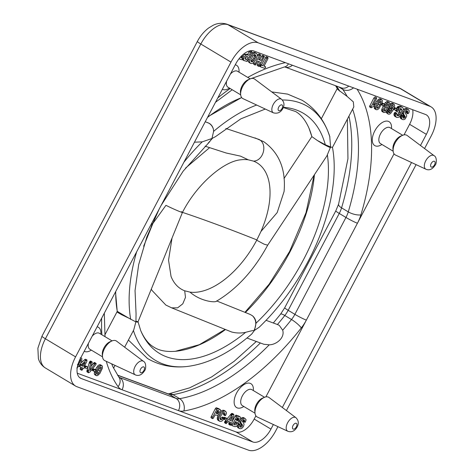 <?xml version="1.0" encoding="UTF-8"?>
<svg xmlns="http://www.w3.org/2000/svg" width="474" height="474" viewBox="0 0 474 474"><rect width="100%" height="100%" fill="white"/><g stroke="black" fill="none" stroke-linecap="round" stroke-linejoin="round"><path stroke-width="0.71" d="M143.663 246.196L152.924 223.414L165.953 205.319C174.148 209.484 186.335 214.526 181.483 211.688M159.146 209.164L146.845 236.97L138.686 264.581L135.049 290.58L136.062 313.622L135.949 321.2L138.029 321.781L182.449 212.435C196.817 184.078 224.089 160.994 240.97 159.779A73.642 39.78 120.9 0 1 248.21 159.797L240.525 156.136L226.211 153.013L205.088 146.176M225.825 128.478L259.047 139.451C267.911 143.924 263.508 160.959 253.489 161.113L248.21 159.797M194.453 142.2L202.22 141.856L211.955 138.503L213.602 131.393L213.442 129.372C212.826 126.724 211.451 124.721 209.318 123.376L207.411 122.517M171.748 307.893L231.656 332.001C236.354 333.216 241.023 333.323 245.651 332.327C250.592 330.959 253.359 330.39 253.946 330.627L254.514 330.354L251.795 333.986C229.363 353.349 207.535 364.21 186.3 366.574A148.012 79.964 120.9 0 1 133.419 330.532M271.726 91.903L287.659 94.119L302.234 100.322C313.764 107.45 322.243 117.593 327.664 130.753A148.012 79.964 120.9 0 1 329.714 136.358L330.597 146.964L325.3 144.736L317.462 140.553L311.868 136.625L309.03 128.3A139.966 75.615 120.9 0 1 311.868 136.625M335.58 85.729L337.879 89.586L347.134 96.429L353.337 101.88L353.8 106.94L332.47 147.39C338.4 178.864 328.92 222.199 307.851 261.897C294.496 287.048 278.262 308.841 259.154 327.267L254.514 330.354L256.025 323.191C255.919 320.252 254.781 317.817 252.612 315.891L250.308 314.493L216.831 301.014M121.794 314.037L117.214 311.317L116.948 311.969L121.534 314.671L128.934 318.214L121.794 314.037M216.298 301.316C236.876 289.063 254.005 270.352 267.68 245.171L264.137 244.193L256.712 240.223L260.931 231.513A73.642 39.78 120.9 0 0 253.489 161.113M171.659 307.857L177.62 307.833L182.792 303.822L185.482 297.358L184.7 290.793L189.985 292.114A73.642 39.78 120.9 0 0 256.712 240.223M189.985 292.114C201.29 302.009 216.766 302.821 216.488 300.984M281.586 99.297C284.264 102.011 284.678 105.098 282.818 108.57C280.709 112.427 277.586 113.861 273.457 112.859L242.961 98.645A11.412 6.162 -59.1 0 1 240.668 94.747L240.454 92.62A9.29 5.018 -59.1 0 1 242.084 85.93A9.29 5.018 -59.1 0 1 248.18 79.733L250.154 78.915A11.412 6.162 -59.1 0 1 254.674 79.105L281.586 99.297A7.922 4.278 120.9 0 0 273.249 104.452A7.922 4.278 120.9 0 0 273.451 112.859M240.668 94.747A11.412 6.162 -59.1 0 1 242.664 86.529A11.412 6.162 -59.1 0 1 250.154 78.915M255.006 413.138L254.799 411.011A9.29 5.018 -59.1 0 1 256.428 404.322A9.29 5.018 -59.1 0 1 262.525 398.124L264.498 397.307A11.412 6.162 -59.1 0 1 269.019 397.496L295.93 417.689A7.922 4.278 120.9 0 0 287.594 422.844A7.922 4.278 120.9 0 0 287.801 431.251L257.305 417.037A11.412 6.162 -59.1 0 1 255.006 413.138A11.412 6.162 -59.1 0 1 257.009 404.92A11.412 6.162 -59.1 0 1 264.498 397.307M143.444 361.306C146.549 362.669 145.921 369.548 144.677 370.585C142.052 374.697 139.072 376.184 135.742 375.047L104.819 360.655A11.412 6.162 -59.1 0 1 102.526 356.75L102.313 354.629A9.29 5.018 -59.1 0 1 110.039 341.742L112.012 340.925A11.412 6.162 -59.1 0 1 115.68 340.646A11.412 6.162 -59.1 0 1 116.533 341.108L143.444 361.306A7.922 4.278 120.9 0 0 142.852 360.987A7.922 4.278 120.9 0 0 135.197 366.307A7.922 4.278 120.9 0 0 135.315 374.869A7.922 4.278 120.9 0 0 135.493 374.946M434.071 155.679C437.17 157.042 436.542 163.921 435.304 164.958C432.679 169.076 429.699 170.563 426.369 169.425L395.446 155.028A11.412 6.162 -59.1 0 1 393.147 151.129A11.412 6.162 -59.1 0 1 402.639 135.303A11.412 6.162 -59.1 0 1 406.307 135.025A11.412 6.162 -59.1 0 1 407.16 135.487L434.071 155.679A7.922 4.278 120.9 0 0 433.479 155.359A7.922 4.278 120.9 0 0 425.818 160.68A7.922 4.278 120.9 0 0 425.942 169.248A7.922 4.278 120.9 0 0 426.12 169.319M102.526 356.75A11.412 6.162 -59.1 0 1 112.012 340.925M172.021 238.108L168.548 260.155L171.043 276.431A73.642 39.78 120.9 0 0 184.7 290.793M213.442 129.372C212.678 126.647 211.191 124.603 208.969 123.246L205.248 121.723M265.28 109.05L240.851 118.844L215.474 136.654L211.955 138.503L209.354 142.093L183.207 171.096L161.136 205.396M208.045 143.326L212.512 138.224M260.931 231.513L277.183 212.589L284.08 191.532C285.994 169.402 279.216 152.794 263.757 141.708L255.012 137.922M267.674 245.182L326.864 155.946L330.597 146.964L332.422 147.426M317.462 140.553C322.622 143.912 326.971 146.276 330.508 147.651M252.612 315.891C256.327 319.855 256.772 324.767 253.946 330.627M124.632 347.193L133.757 329.892L135.872 321.899L128.934 318.214M113.274 367.498L112.083 364.85M277.42 324.53L279.257 325.348L282.694 330.218C285.087 337.737 276.295 344.799 269.25 344.817L263.852 344.26L246.99 338.027M135.949 321.2L135.872 321.899L137.821 322.119M424.568 148.552L431.121 136.109A27.871 15.055 120.9 0 0 431.156 106.923A27.871 15.055 120.9 0 0 429.782 106.259L258.235 42.832A27.871 15.055 120.9 0 0 230.986 62.106L75.579 356.869A27.871 15.055 120.9 0 0 75.544 386.055A27.871 15.055 120.9 0 0 76.924 386.713L248.471 450.146A27.871 15.055 120.9 0 0 275.714 430.872L277.936 426.653M138.029 321.781L140.683 330.514A139.966 75.615 120.9 0 0 245.651 332.327M232.527 425.836L232.142 425.338L232.467 424.343L237.053 416.024L240.282 416.978L240.596 418.975L240.247 419.828L238.232 421.682L238.096 424.52L237.059 425.925L235.128 426.701L232.527 425.836L231.194 424.769M231.188 425.03L230.797 424.532L231.188 425.03M232.307 421.303L235.714 415.218L238.943 416.172M238.274 415.822L240.282 416.978M235.305 421.605L233.783 424.497L235.033 424.959L236.988 423.934L237.255 422.731L235.305 421.605M233.694 424.159L235.649 423.128L235.874 421.819M236.816 422.198L236.52 422.056M236.064 420.171L237.883 420.675L238.961 419.668L239.174 418.56L237.415 417.612L236.064 420.171M235.791 419.763L237.19 419.46L238.529 420.266M237.19 419.46L237.835 417.754M237.895 417.79L238.363 417.961M224.925 419.697L224.611 419.312L225.227 418.133L227.336 418.915L226.72 420.088L224.925 419.697L223.965 418.921L222.288 420.823L221.091 421.41L219.865 421.35L218.68 420.183L218.555 419.152L219.124 416.64L221.109 413.156L223.965 411.059L225.547 411.254L223.888 410.3L226.222 412.048L226.436 413.541L225.565 415.538L224.842 415.366L224.966 413.346L224.398 412.7L222.762 413.215L220.925 415.728L220.102 417.718L220.037 419.057L220.641 419.739L221.719 419.62L223.432 417.985L224.137 418.252L223.959 418.927M223.432 417.872L224.439 417.268L227.336 418.915M215.237 414.833L213.116 418.483L212.536 418.643L212.275 418.181L212.589 417.215L217.282 408.707L220.422 409.737L220.623 411.628L218.33 415.046L216.304 415.23L215.237 414.833M212.536 418.643L210.93 417.375L215.267 408.784L215.943 407.907L216.654 407.83L219.083 408.938M211.197 417.837L212.405 418.566M218.721 408.647L220.422 409.737M217.631 410.294L216.037 413.322L217.59 413.719L218.881 412.558L219.219 411.408L217.631 410.294M217.59 413.719L216.251 412.913L217.536 411.752L217.874 410.603L219.219 411.408M218.769 410.751L218.413 410.585M219.865 421.35L217.341 419.383L217.376 417.161L218.058 415.188M218.526 420.551L217.773 420.094M220.683 411.373L222.626 410.253L223.888 410.3M225.079 415.674L223.503 414.566L223.627 412.546M223.74 414.869L224.937 415.591M220.007 418.963L221.565 417.754L222.91 418.56M221.565 417.754L222.573 417.067L224.137 418.252M230.696 422.334L228.355 421.469L226.098 423.655L226.015 422.547L232.088 415.1L233.587 414.193L233.842 415.609L231.365 424.508L230.868 425.077L230.121 425.042L230.696 422.334M226.098 423.655L224.516 422.435L225.962 420.083M224.759 422.855L225.991 423.596M227.176 418.613L231.756 413.399L233.907 414.507M230.317 425.214L228.741 423.952L228.978 422.873L230.317 423.679M228.972 424.414L230.192 425.142M228.978 422.873L229.28 421.807M231.176 420.711L232.461 416.308L229.457 420.077L231.176 420.711L229.837 419.905L229.979 419.419M239.619 428.656L238.505 427.584L238.86 424.9L239.85 424.206L239.862 426.742L240.365 427.175L241.426 427.068L242.297 426.156L242.338 424.651L241.047 423.063L240.863 421.907L241.373 420.385L242.398 419.028L243.666 418.329L244.999 418.418L246.124 419.822L245.289 422.18L244.554 422.05L244.708 420.385L244.169 419.81L243.263 419.881L242.374 421.149L244.092 424.023L243.559 426.363L242.439 427.874L241.059 428.703L239.619 428.656L237.895 427.672M238.28 427.85L237.16 426.778L237.083 425.48M238.529 423.418L240.057 424.526M238.511 423.406L238.712 423.72L238.511 423.406M239.773 426.393L240.952 425.35L241.201 424.485L239.708 422.263L239.566 420.817M240.679 418.613L242.321 417.523L243.66 417.612L244.454 418.175M243.66 417.612L244.015 417.778M244.768 422.334L243.215 421.244L243.286 420.598L244.625 421.398M243.429 421.528L244.649 422.257M243.286 420.598L243.369 419.585M243.654 419.751L244.708 420.385L244.169 419.81M93.603 371.142L93.295 370.757L93.911 369.578L96.021 370.36L95.404 371.533L94.847 371.598L91.956 369.951L92.116 369.311L93.455 370.117M92.264 370.336L93.419 371.029M92.519 368.813L94.362 369.169L96.021 370.36M85.391 368.102L85.077 367.717L85.693 366.544L87.489 366.935L87.803 367.32L87.186 368.499L85.391 368.102L84.668 367.474M84.354 365.738L86.15 366.129L87.803 367.32M77.481 366.366L79.253 363.854L77.404 364.441M80.183 357.911L81.368 358.066L80.817 357.734M80.799 357.757L81.86 358.599L81.658 361.449L79.348 365.81L76.8 368.043M78.311 363.244L79.591 362.693L80.627 360.886L80.698 359.576L80.017 359.256M81.113 362.764L85.136 359.298L86.908 360.009L86.884 361.401L84.129 366.627L84.71 367.012L84.568 367.7L84.117 368.215L83.335 368.138L82.132 370.123L81.421 369.85L82.352 367.777L80.379 367.048L79.97 366.55L80.201 365.691L85.782 360.667L86.997 360.05L85.729 359.304M80.379 367.048L79.158 366.064M84.147 366.598L84.71 367.012M81.641 370.241L80.076 369.045L80.876 367.231M80.296 369.436L81.534 370.176M83.146 366.266L85.213 362.343L81.457 365.644L83.146 366.266L81.931 365.223M89.782 370.526L95.15 363.647L95.926 363.291L96.157 363.937L95.576 365.021L89.995 371.942L88.549 372.795L88.33 371.32L90.949 362.545L91.992 361.84L92.252 362.308L89.782 370.526M91.067 366.349L94.178 362.539L96.133 363.522M88.549 372.795L86.896 371.687L86.849 371.172L87.21 369.756L88.549 370.561M87.21 371.995L86.896 371.687L87.21 371.995M87.21 369.756L89.219 362.835L90.558 363.641M89.219 362.835L89.604 361.739L90.653 361.034L92.252 362.308M99.973 373.293L97.585 375.604L96.412 375.686L94.877 374.792L94.308 373.909L94.439 372.037L95.778 372.842L98.942 366.9L100.393 365.667L101.72 365.549L102.337 366.046L102.42 368.156L99.973 373.293M96.412 375.686L95.647 374.709L95.778 372.842M94.439 372.037L94.61 371.509M95.369 369.756L97.597 366.1L98.942 366.9M97.597 366.1L99.054 364.867L100.375 364.743L100.992 365.241M100.375 364.743L102.337 366.046M101.033 368.831L101.365 367.534L101.009 366.923L99.818 367.557L97.146 372.363L96.791 373.696L97.129 374.312L97.917 374.093L98.859 372.961L101.033 368.831L99.688 368.025L99.884 367.474M96.578 373.287L99.688 368.025M375.07 104.209L376.723 101.193L379.117 98.888L380.284 98.799L381.629 99.605L382.394 100.583L382.257 102.455L379.099 108.392L377.642 109.624L376.32 109.743L375.704 109.245L375.615 107.136L376.984 103.877L379.117 100.66L380.456 99.688L381.819 99.7L380.646 99.019M377.778 99.86L379.117 100.66M376.32 109.743L374.359 108.445L374.419 105.826M374.975 108.943L374.359 108.445L374.975 108.943M377.008 106.46L376.67 107.758L377.026 108.368L378.222 107.734L380.889 102.935L381.244 101.602L380.912 100.98L380.118 101.205L379.182 102.331L377.008 106.46M376.812 107.017L379.757 101.56M384.165 103.984L386.577 101.643L387.744 101.56L389.853 103.344L389.717 105.21L388.526 108.007L386.559 111.153L385.101 112.385L383.78 112.504L383.164 112.006L383.081 109.897L384.444 106.632L386.577 103.421L387.916 102.449L389.284 102.455L388.111 101.78M385.238 102.615L386.577 103.421M383.78 112.504L381.825 111.2L381.594 110.323L383.199 105.643M382.441 111.698L381.825 111.2L382.441 111.698M384.467 109.221L384.136 110.513L384.485 111.129L385.682 110.495L388.354 105.69L388.71 104.357L388.372 103.741L387.578 103.96L386.642 105.092L384.467 109.221M384.272 109.772L387.217 104.316M394.332 107.503L396.987 109.067L396.371 110.241L394.575 109.85L394.261 109.458L394.878 108.285L396.987 109.067M395.334 107.876L395.642 108.262L395.334 107.876M394.575 109.85L393.663 109.103M405.151 110.11L406.532 109.281L408.357 109.512L406.633 108.528L409.092 110.406L409.169 111.704L408.73 113.09L407.741 113.778L407.729 111.248L407.231 110.815L406.171 110.922L405.3 111.834L405.252 113.333L406.544 114.921L406.728 116.083L405.193 118.962L403.931 119.661L402.592 119.572L401.798 119.01L401.514 117.244L402.302 115.804L402.823 115.656L402.882 117.599L403.421 118.18L404.334 118.103L405.039 117.386L405.151 116.373L403.504 113.961L404.032 111.627L405.151 110.11L403.812 109.31L405.187 108.481L406.633 108.528M407.741 113.778L406.194 112.658L406.39 110.442M406.402 112.978L407.646 113.724M406.888 110.744L407.729 111.248L407.231 110.815M402.592 119.572L400.453 118.204L400.127 117.362L400.477 115.591M401.253 118.767L400.453 118.204M400.963 115.004L401.484 114.85L403.036 115.94M402.882 117.599L403.06 117.961M402.864 117.362L403.878 116.035L403.184 114.738L404.523 115.543M403.184 114.738L402.159 113.162M403.404 109.743L403.812 109.31M396.537 117.333L395.275 115.745L396.092 113.292L396.809 113.357L396.898 115.378L398.284 115.846L400.133 114.364L401.022 112.942L401.97 110.087L401.17 108.67L399.315 108.824L398.468 110.43L399.778 111.117L399.215 112.249L397.396 111.834L396.922 111.177L398.96 107.533L400.826 106.952L402.379 107.302L401.04 106.502L403.019 107.918L403.415 109.281L402.236 113.327L399.475 116.776L397.988 117.445L396.537 117.333L394.818 116.349M396.436 108.522L397.621 106.727L399.481 106.152L400.654 106.318M395.192 116.527L393.93 114.939L394.244 113.073L395.28 112.368L396.809 113.357M396.791 115.075L397.858 114.548L399.683 112.137L400.53 108.558M398.551 110.276L399.778 111.117M397.396 111.834L395.683 110.803L395.606 110.229M396.057 111.029L395.683 110.803L396.057 111.029M388.342 114.175L387.637 113.511L387.809 111.426L388.627 110.857L388.727 112.48L389.581 112.842L391.903 109.992L390.896 110.584L389.492 110.092L389.296 109.204L390.013 106.721L391.174 105.092L392.519 104.138L394.018 104.197L392.436 103.279L394.629 105.056L394.498 106.964L393.349 109.707L390.677 113.44L389.456 114.181L388.342 114.175L386.298 112.705L386.168 111.58M390.055 110.59L388.147 109.287L387.957 108.404M388.71 109.784L388.147 109.287L388.71 109.784M389.835 104.286L391.18 103.332L392.436 103.279M387.329 110.081L388.84 111.153M388.727 112.48L388.899 112.8M388.799 111.686L389.8 110.454M392.105 105.72L390.641 108.185L390.961 109.393L392.241 108.824L393.426 106.265L393.053 105.406L392.105 105.72M390.617 108.984L390.795 109.293M390.203 108.534L391.56 107.083L392.081 105.465M382.091 102.977L384.74 104.535L384.13 105.714L382.334 105.323L382.014 104.932L382.637 103.759L384.74 104.535M383.093 103.35L383.401 103.735L383.093 103.35M382.334 105.323L381.41 104.57M373.162 105.11L375.201 104.286L375.224 105.192L371.343 107.746L370.84 107.373L375.195 98.835L376.445 97.674L376.403 98.965L373.162 105.11M373.98 103.557L375.372 104.624M371.029 107.77L369.501 106.567L373.85 98.029L375.106 96.868L376.688 98.094M369.69 106.97L370.941 107.717M248.951 55.34L251.078 51.69L251.658 51.53L251.919 51.998L251.605 52.958L246.907 61.466L243.772 60.435L243.452 59.647L244.11 57.218L245.858 55.126L247.884 54.943L248.951 55.34L247.612 54.534L249.087 51.737L249.733 50.884L251.078 51.69M250.367 50.759L251.919 51.998M250.313 50.73L250.58 51.192L250.313 50.73M242.427 59.629L244.128 60.725L242.35 59.528M242.167 58.006L242.765 56.418L244.519 54.326L246.545 54.143L247.612 54.534M246.563 59.878L248.157 56.85L246.604 56.453L245.923 56.785L244.975 58.764L246.563 59.878L245.218 59.072L246.599 56.453M260.291 62.118L257.773 61.182L255.64 64.873L255.059 65.021L254.793 64.565L259.225 55.79L260.457 54.788L260.392 56.222L258.638 59.552L261.156 60.482L263.556 56.293L264.142 56.151L264.403 56.613L259.331 66.236L258.745 66.384L258.478 65.927L260.291 62.118M255.059 65.021L253.454 63.759L254.011 62.325M253.72 64.215L254.929 64.944M257.364 55.973L258.531 54.131L259.118 53.983L260.718 55.251M258.774 59.291L261.156 60.482M259.811 59.677L262.217 55.494L262.803 55.345L264.403 56.613M258.745 66.384L257.139 65.122L258.816 61.567M257.406 65.578L258.614 66.307M262.857 65.726L266.649 58.533L267.869 57.526L267.81 58.966L264.018 66.153L265.292 66.627L265.446 67.669L264.421 68.28L260.712 66.905L260.552 65.856L261.583 65.252L262.857 65.726L261.512 64.92L265.95 56.868L266.524 56.72L268.13 57.988M264.137 65.933L265.618 67.018M263.953 65.821L264.273 66.212M260.712 66.905L259.556 66.016M260.422 64.517L261.512 64.92M250.687 63.403L249.478 62.207L249.437 60.074L250.533 57.247L253.217 53.805L254.657 53.076L256.428 53.337L255.083 52.531L257.068 53.983L257.406 55.369L256.167 59.345L253.472 62.787L252.049 63.486L250.687 63.403L248.957 62.414M249.342 62.598L248.133 61.407L248.098 59.268M251.344 53.455L253.317 52.276L254.716 52.353M250.924 59.659L250.87 61.081L251.522 61.81L253.146 61.353L255.67 57.336L255.747 55.215L255.225 54.753L254.2 54.836L252.974 55.802L250.924 59.659M250.859 61.039L251.807 60.548L253.643 58.106L254.325 56.536L254.408 54.409M254.87 54.688L255.747 55.215L255.225 54.753M242.558 54.996L241.136 57.692L242.735 58.557L242.09 59.76L238.973 58.871M241.254 57.473L242.735 58.557M241.065 57.36L241.39 57.751M393.147 151.129L392.94 149.002A9.29 5.018 -59.1 0 1 400.666 136.115L402.639 135.303M77.262 373.204L236.022 431.909A18.581 10.037 -59.1 0 0 254.188 419.057L255.895 415.822M265.873 396.892L394.036 153.813M404.014 134.883L409.595 124.301A18.581 10.037 -59.1 0 0 412.676 109.719M273.368 424.526L270.95 429.106A18.581 10.037 -59.1 0 1 252.784 441.958L81.238 378.53A18.581 10.037 -59.1 0 1 80.319 378.086A18.581 10.037 -59.1 0 1 80.343 358.628L235.75 63.872A18.581 10.037 -59.1 0 1 253.916 51.02L425.462 114.447A18.581 10.037 -59.1 0 1 426.381 114.886A18.581 10.037 -59.1 0 1 426.357 134.349L420.485 145.488M411.509 162.517L282.344 407.498M286.426 410.555L416.077 164.65M241.681 97.608A148.012 79.964 120.9 0 0 207.523 117.404M245.36 312.502A139.966 75.615 120.9 0 0 289.946 251.937A139.966 75.615 120.9 0 0 314.434 174.681M140.683 330.514C144.262 338.691 148.759 344.29 154.168 347.324C159.388 350.665 166.451 351.992 175.35 351.299A139.966 75.615 120.9 0 0 225.494 329.537M115.703 291.557A148.012 79.964 120.9 0 0 117.268 311.276M352.626 109.162A185.796 100.375 -59.1 0 1 348.272 211.878A18.581 10.037 -59.1 0 1 347.264 214.681A18.581 10.037 -59.1 0 1 345.961 217.459L294.881 314.339A9.29 0.788 27.8 0 0 301.02 317.699A9.29 0.788 27.8 0 0 306.352 320.122A27.871 15.055 120.9 0 1 301.304 327.901A195.087 105.394 120.9 0 1 183.859 410.994A27.871 15.055 120.9 0 1 178.443 410.62A9.29 7.78 110.3 0 0 179.528 403.652A9.29 7.78 110.3 0 0 176.055 398.415L119.673 377.565A9.29 7.78 110.3 0 1 123.145 382.802A9.29 7.78 110.3 0 1 122.061 389.77A27.871 15.055 120.9 0 1 118.079 386.671A195.087 105.394 120.9 0 1 106.295 361.342M273.32 323.001L280.596 314.108L284.726 307.75A9.29 0.788 27.8 0 0 284.833 307.993A9.29 0.788 27.8 0 0 288.18 310.316L339.254 213.442L345.961 217.459A9.29 0.788 -152.2 0 0 352.099 220.819A9.29 0.788 -152.2 0 0 357.432 223.242A27.871 15.055 120.9 0 0 360.892 214.876A195.087 105.394 120.9 0 0 357.076 89.159M284.726 307.75L335.805 210.871A9.29 0.788 -152.2 0 0 335.912 211.114A9.29 0.788 -152.2 0 0 339.254 213.442A18.581 10.037 120.9 0 0 340.563 210.663A18.581 10.037 120.9 0 0 341.564 207.861A185.796 100.375 120.9 0 0 348.941 116.148M341.096 87.767A18.581 10.037 -59.1 0 1 341.564 88.093A18.581 10.037 -59.1 0 1 342.749 89.343A185.796 100.375 -59.1 0 1 347.134 96.429M338.543 86.825L342.749 89.343A9.29 7.608 144.7 0 0 353.509 87.844M117.582 375.254L169.348 394.392L176.055 398.415A18.581 10.037 -59.1 0 0 177.762 398.77A18.581 10.037 -59.1 0 0 179.664 398.658A9.29 7.086 80.2 0 1 183.859 410.994M117.481 375.094L168.252 393.864A9.29 7.78 110.3 0 1 169.348 394.392A18.581 10.037 120.9 0 0 171.055 394.753A18.581 10.037 120.9 0 0 172.963 394.641A185.796 100.375 120.9 0 0 260.374 342.975M277.426 324.518A185.796 100.375 120.9 0 0 284.809 315.506A18.581 10.037 120.9 0 0 286.604 313A18.581 10.037 120.9 0 0 288.18 310.316L294.881 314.339A18.581 10.037 -59.1 0 1 293.311 317.017A18.581 10.037 -59.1 0 1 291.516 319.523A185.796 100.375 -59.1 0 1 282.694 330.218M280.596 314.108A9.29 1.813 38.3 0 1 284.809 315.506L291.516 319.523A9.29 1.813 38.3 0 1 301.304 327.901M292.399 65.246A9.29 7.78 110.3 0 1 289.721 66.875A9.29 7.78 110.3 0 1 284.862 66.976L341.191 87.803A9.29 7.78 110.3 0 0 346.103 87.72A9.29 7.78 110.3 0 0 348.781 86.096M282.066 108.416A3.294 1.778 -59.1 0 1 278.842 110.691A3.294 1.778 -59.1 0 1 278.688 107.165A3.294 1.778 -59.1 0 1 281.906 104.89A3.294 1.778 -59.1 0 1 282.066 108.416M230.352 74.11A9.29 5.018 -59.1 0 1 237.545 71.284L250.225 78.885M239.003 72.161A13.936 7.531 120.9 0 0 235.27 64.784M431.328 167.079A3.294 1.778 -59.1 0 1 431.168 163.548A3.294 1.778 -59.1 0 1 434.391 161.273A3.294 1.778 -59.1 0 1 434.545 164.798A3.294 1.778 -59.1 0 1 431.328 167.079M293.027 425.557A3.294 1.778 -59.1 0 1 296.25 423.282A3.294 1.778 -59.1 0 1 296.404 426.807A3.294 1.778 -59.1 0 1 293.187 429.083A3.294 1.778 -59.1 0 1 293.027 425.557M143.764 366.9A3.294 1.778 -59.1 0 1 143.924 370.425A3.294 1.778 -59.1 0 1 140.701 372.7A3.294 1.778 -59.1 0 1 140.547 369.175A3.294 1.778 -59.1 0 1 143.764 366.9M380.397 143.557L380.48 143.604A9.29 5.018 -59.1 0 1 380.492 133.875A9.29 5.018 -59.1 0 1 389.569 127.447A9.29 5.018 -59.1 0 1 390.031 127.672L402.71 135.274M391.488 128.543A13.936 7.531 120.9 0 0 385.848 121.131A13.936 7.531 120.9 0 0 374.756 130.984A13.936 7.531 120.9 0 0 375.426 145.909A13.936 7.531 120.9 0 0 381.937 144.481M242.255 405.56L242.338 405.614A9.29 5.018 -59.1 0 1 242.35 395.885A9.29 5.018 -59.1 0 1 251.89 389.675L251.807 389.628M253.347 390.552A13.936 7.531 120.9 0 0 247.706 383.14A13.936 7.531 120.9 0 0 236.615 392.993A13.936 7.531 120.9 0 0 234.95 405.803A13.936 7.531 120.9 0 0 243.796 406.491M92.211 336.119A9.29 5.018 -59.1 0 1 98.942 333.074A9.29 5.018 -59.1 0 1 99.404 333.293L99.321 333.246M89.77 349.178L89.853 349.231A9.29 5.018 -59.1 0 1 88.46 343.235M100.861 334.17A13.936 7.531 120.9 0 0 97.751 326.971A13.936 7.531 120.9 0 0 97.129 326.793M256.855 239.915A747.824 63.593 27.8 0 0 216.476 224.38A747.824 63.593 27.8 0 0 182.478 212.376M256.025 323.191A139.966 75.615 120.9 0 0 303.354 259.971A139.966 75.615 120.9 0 0 327.41 155.051M136.631 251.872A148.012 79.964 120.9 0 0 130.7 319.423M75.579 356.869L45.403 338.78A9.29 0.788 -152.2 0 1 41.955 336.208L37.879 348.224L38.376 358.569C39.549 362.646 41.884 365.78 45.374 367.966A27.871 15.055 -59.1 0 1 45.403 338.78L200.816 44.023A9.29 0.788 -152.2 0 1 197.362 41.451L41.955 336.208M230.986 62.106L200.816 44.023A27.871 15.055 -59.1 0 1 228.059 24.743A9.29 7.78 -69.7 0 0 226.963 24.215C220.108 22.071 215.107 24.298 213.033 25.329L208.607 28.013C204.033 31.468 200.289 35.947 197.362 41.451M398.51 87.649A9.29 7.78 110.3 0 1 399.606 88.176A27.871 15.055 -59.1 0 1 400.986 88.834L226.963 24.215M258.235 42.832L228.059 24.743L399.606 88.176L429.782 106.259M325.3 144.736A139.966 75.615 120.9 0 0 283.369 107.337M202.22 141.856A148.012 79.964 120.9 0 0 183.882 162.25M329.904 136.921L327.664 130.753A148.012 79.964 120.9 0 0 282.344 99.984M256.689 105.044A148.012 79.964 120.9 0 0 213.602 131.393M339.775 91.227A185.796 100.375 120.9 0 0 336.581 86.096M360.892 214.876A9.29 3.3 -163.2 0 1 348.272 211.878L341.564 207.861A9.29 3.3 -163.2 0 1 338.59 204.146L335.805 210.871M231.626 423.833L232.467 424.343M235.051 416.101L236.39 416.901M235.714 415.218L237.053 416.024M236.407 415.129L237.747 415.935M233.895 424.277L235.033 424.959M235.649 423.128L236.988 423.934M235.916 421.931L237.255 422.731M236.165 419.982L237.13 420.562M236.538 419.869L237.883 420.675M237.622 418.862L238.961 419.668M223.882 419.075L224.741 419.585M224.143 418.293L224.771 418.672M223.888 417.333L225.227 418.133M224.439 417.268L225.778 418.068M211.244 416.415L212.589 417.215M215.267 408.784L216.606 409.589M215.943 407.907L217.282 408.707M216.654 407.83L217.999 408.635M218.153 408.381L219.492 409.186M216.108 413.186L216.819 413.612M216.926 412.581L218.265 413.387M217.536 411.752L218.881 412.558M217.341 419.383L218.68 420.183M217.216 418.346L218.555 419.152M217.376 417.161L218.721 417.961M217.785 415.84L219.124 416.64M218.84 414.661L219.782 415.224M220.244 412.635L221.109 413.156M221.204 410.952L222.543 411.752M222.626 410.253L223.965 411.059M223.58 413.843L224.925 414.649M223.811 412.653L224.966 413.346M220.38 418.82L221.719 419.62M222.087 417.185L223.432 417.985M224.676 421.741L226.015 422.547M224.937 421.339L226.276 422.144M225.381 420.788L226.726 421.587M230.246 414.904L231.585 415.704M230.749 414.294L232.088 415.1M231.276 413.719L232.616 414.525M231.756 413.399L233.095 414.205M228.741 423.952L230.08 424.751M228.829 423.454L230.168 424.254M237.16 426.778L238.505 427.584M237.338 425.634L238.428 426.286M238.126 424.461L238.86 424.9M238.422 423.78L239.34 424.331M240.081 426.268L241.426 427.068M240.952 425.35L242.297 426.156M241.201 424.485L242.54 425.291M240.999 423.851L242.338 424.651M240.437 423.229L241.776 424.034M239.708 422.263L241.047 423.063M239.524 421.108L240.863 421.907M240.294 419.733L241.373 420.385M241.059 418.222L242.398 419.028M242.321 417.523L243.666 418.329M92.572 368.778L93.911 369.578M93.123 368.713L94.462 369.513M84.603 367.628L85.207 367.99M84.218 366.467L85.237 367.077M84.538 365.851L85.693 366.544M84.905 365.673L86.25 366.473M79.857 359.588L80.776 360.139M79.549 360.24L80.627 360.886M78.453 362.93L78.897 363.197M78.731 362.177L79.591 362.693M79.164 361.105L80.254 361.757M79.656 365.365L80.201 365.691M79.816 365.116L80.367 365.442M79.993 364.838L80.592 365.193M80.165 364.547L80.858 364.956M80.367 364.198L81.178 364.684M84.443 359.861L85.782 360.667M85.136 359.298L86.481 360.104M80.349 368.227L81.688 369.033M93.271 363.522L94.61 364.322M93.811 362.847L95.15 363.647M94.178 362.539L95.517 363.339M86.849 371.172L88.194 371.977M86.985 370.514L88.33 371.32M89.325 362.468L90.67 363.268M89.456 362.077L90.801 362.883M89.604 361.739L90.949 362.545M90.096 361.17L91.441 361.976M94.308 373.909L95.647 374.709M95.724 371.219L96.258 371.533M95.63 369.24L96.974 370.046M96.66 367.427L98.005 368.233M99.054 364.867L100.393 365.667M100.452 366.989L101.365 367.534M96.82 373.429L97.917 374.093M97.514 372.155L98.859 372.961M98.71 370.081L100.05 370.887M376.723 101.193L378.062 101.999M379.117 98.888L380.456 99.688M374.134 107.568L375.473 108.368M374.276 106.336L375.615 107.136M375.639 103.071L376.984 103.877M376.877 106.934L378.222 107.734M378.542 104.239L379.881 105.044M379.55 102.129L380.889 102.935M380.332 101.051L381.244 101.602M384.183 103.954L385.528 104.76M386.577 101.643L387.916 102.449M381.594 110.323L382.933 111.129M381.736 109.091L383.081 109.897M383.105 105.826L384.444 106.632M384.343 109.69L385.682 110.495M386.002 107L387.341 107.799M387.009 104.884L388.354 105.69M387.797 103.812L388.71 104.357M393.93 108.516L394.427 108.819M394.196 107.876L394.878 108.285M394.315 107.551L395.435 108.22M405.187 108.481L406.532 109.281M406.295 111.977L407.634 112.782M406.473 111.1L407.812 111.905M400.127 117.362L401.472 118.168M400.169 116.438L401.514 117.244M400.643 115.692L401.816 116.397M401.123 115.099L402.302 115.804M402.989 117.303L404.334 118.103M403.7 116.586L405.039 117.386M403.878 116.035L405.217 116.841M403.812 115.567L405.151 116.373M403.605 115.2L404.95 116.006M402.533 113.979L403.872 114.785M402.284 113.233L403.504 113.961M402.669 112.439L403.522 112.948M403.155 111.1L404.032 111.627M397.248 107.077L398.587 107.882M396.886 107.669L398.225 108.469M397.621 106.727L398.96 107.533M398.101 106.49L399.446 107.29M399.481 106.152L400.826 106.952M394.303 115.881L395.648 116.687M393.93 114.939L395.275 115.745M393.965 113.926L395.304 114.732M394.244 113.073L395.589 113.879M394.747 112.486L396.092 113.292M396.945 115.04L398.284 115.846M397.858 114.548L399.197 115.354M398.788 113.559L400.133 114.364M399.683 112.137L401.022 112.942M400.631 109.287L401.97 110.087M395.583 110.371L396.922 111.177M396.625 110.009L397.224 110.365M388.224 108.564L389.296 109.204M388.745 107.586L389.48 108.025M389.332 106.312L390.013 106.721M389.889 104.321L391.174 105.092M391.18 103.332L392.519 104.138M386.298 112.705L387.637 113.511M386.162 111.657L387.501 112.457M386.814 110.827L387.809 111.426M387.157 110.347L388.2 110.969M388.71 112.32L389.581 112.842M388.881 111.609L390.221 112.415M390.582 108.759L391.542 109.34M390.902 108.025L392.241 108.824M391.56 107.083L392.899 107.888M392.282 105.584L393.426 106.265M381.683 103.99L382.186 104.292M381.949 103.35L382.637 103.759M382.074 103.024L383.188 103.693M369.779 105.761L371.118 106.561M373.85 98.029L375.195 98.835M249.087 51.737L250.432 52.537M242.599 59.137L243.452 59.647M242.226 57.739L243.571 58.545M242.765 56.418L244.11 57.218M244.519 54.326L245.858 55.126M246.545 54.143L247.884 54.943M253.774 62.781L255.113 63.587M257.886 54.984L259.225 55.79M258.531 54.131L259.871 54.931M261.571 56.347L262.91 57.153M262.217 55.494L263.556 56.293M257.459 64.144L258.798 64.95M265.304 57.733L266.649 58.533M265.95 56.868L267.295 57.674M259.912 65.477L260.552 65.856M260.244 64.855L261.014 65.311M260.404 64.547L261.583 65.252M248.234 59.351L249.437 60.074M248.133 61.407L249.478 62.207M249.626 56.702L250.533 57.247M250.746 54.587L251.812 55.227M251.872 52.999L253.217 53.805M253.317 52.276L254.657 53.076M250.947 61.016L252.292 61.821M251.807 60.548L253.146 61.353M252.725 59.57L254.07 60.376M253.643 58.106L254.988 58.912M254.325 56.536L255.67 57.336M254.574 55.274L255.913 56.08M84.224 351.27A13.936 7.531 120.9 0 0 91.31 350.102M101.673 318.167A195.087 105.394 120.9 0 0 101.886 334.78M222.365 89.26A13.936 7.531 120.9 0 0 229.452 88.099M227.911 87.169L227.994 87.222A9.29 5.018 -59.1 0 1 226.602 81.226M285.384 62.651A195.087 105.394 120.9 0 0 247.76 77.41M230.168 88.525A195.087 105.394 120.9 0 0 217.815 97.881M269.25 344.817A185.796 100.375 -59.1 0 1 179.664 398.658L172.963 394.641A9.29 7.086 80.2 0 0 168.863 393.799L189.588 387.851L211.623 376.931L234.138 361.312L256.321 341.481M288.494 63.806A9.29 7.086 80.2 0 1 284.199 67.024L284.809 66.953M113.215 367.368L118.956 377.286A9.29 7.608 144.7 0 1 118.079 386.671M118.778 377.031L119.673 377.565A18.581 10.037 -59.1 0 1 118.909 377.215M270.95 429.106L254.188 419.057M426.357 134.349L409.595 124.301M252.784 441.958L236.022 431.909M81.238 378.53L79.502 377.488M185.53 168.092L209.621 147.645M186.3 366.574C172.133 367.996 159.193 365.3 147.473 358.492L128.401 340.048M283.298 107.527L295.539 111.491C300.949 114.518 305.446 120.123 309.03 128.3M171.849 307.934L165.841 305.049L151.982 290.396L151.301 289.11M150.033 230.518L152.243 223.621M287.801 431.251C291.563 432.608 294.686 431.18 297.162 426.961C299.023 423.489 298.608 420.402 295.93 417.689M242.338 405.614L255.018 413.215M89.853 349.231L102.532 356.833M115.028 365.413L113.588 368.144M314.12 175.155L306.014 212.696L289.578 251.534L269.173 284.151L244.934 312.33M115.52 291.907L117.214 311.317M75.544 386.055L45.374 367.966M207.879 116.728L241.622 97.531M225.156 329.4L199.358 344.675L175.35 351.299M266.086 320.329L277.859 324.678M321.313 118.761L337.269 88.496M116.948 311.969L104.837 334.94M283.967 178.597L311.833 136.583M347.371 119.128L347.946 158.76L338.59 204.146M232.39 425.771L231.051 424.965M240.099 416.853L238.76 416.048M224.824 419.65L223.479 418.844M227.129 418.578L225.79 417.778M212.465 418.607L211.126 417.807M219.462 421.161L218.117 420.355M225.002 415.639L223.663 414.833M223.971 417.896L222.626 417.096M226.045 423.632L224.7 422.826M233.694 414.246L232.355 413.441M230.246 425.184L228.906 424.378M239.903 424.236L238.564 423.43M244.703 422.298L243.363 421.499M93.502 371.095L92.163 370.289M95.813 370.022L94.468 369.222M85.29 368.055L84.597 367.64M87.595 366.983L86.256 366.183M80.242 366.983L78.903 366.177M84.473 366.775L84.153 366.58M81.581 370.212L80.242 369.412M95.979 363.321L94.64 362.515M88.448 372.748L87.103 371.942M92.075 361.881L90.735 361.075M101.94 365.655L100.601 364.85M376.095 109.636L374.756 108.836M383.561 112.397L382.216 111.591M396.774 108.73L395.435 107.924M394.469 109.796L393.13 108.99M407.687 113.754L406.348 112.948M402.236 119.407L400.897 118.601M402.888 115.686L401.549 114.886M396.673 113.191L395.334 112.391M399.541 110.845L398.201 110.039M397.188 111.734L395.843 110.934M389.871 110.501L388.532 109.695M388.68 110.88L387.335 110.081M384.533 104.203L383.193 103.397M382.228 105.269L380.883 104.464M375.236 104.31L373.897 103.504M370.982 107.752L369.643 106.946M376.51 97.703L375.171 96.903M251.724 51.565L250.385 50.759M254.988 64.985L253.649 64.186M260.528 54.818L259.183 54.012M264.214 56.181L262.869 55.375M258.674 66.348L257.335 65.548M267.934 57.555L266.595 56.756M265.404 66.68L264.059 65.874M260.599 66.852L259.254 66.052M242.522 58.219L241.177 57.413M99.404 333.293L112.083 340.895M251.89 389.675L264.569 397.277M380.48 143.604L393.159 151.206M227.994 87.222L240.673 94.824M284.199 67.024L250.936 78.643M232.213 89.752L215.504 102.271M112.184 365.087L111.657 363.842M105.021 336.664L104.304 313.184M168.175 393.847L168.863 393.799M431.156 106.923L400.986 88.834"/></g></svg>
